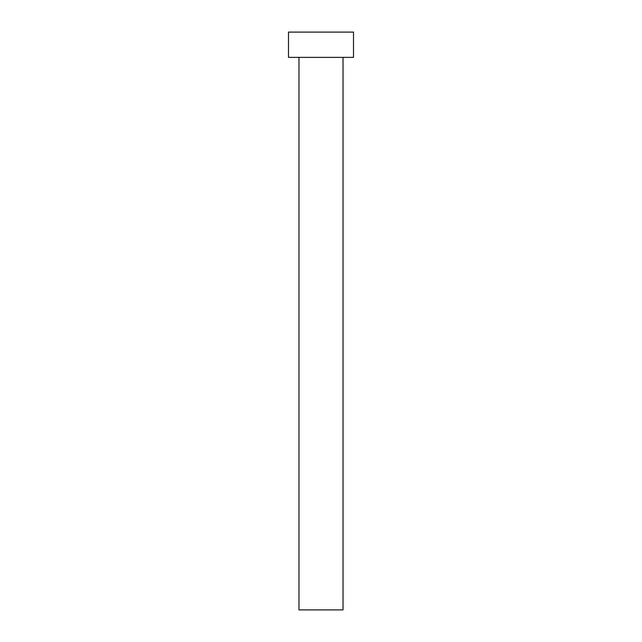 <?xml version="1.0" encoding="UTF-8"?>
<svg xmlns="http://www.w3.org/2000/svg" width="642" height="642" viewBox="0 0 642 642"><rect width="100%" height="100%" fill="white"/><g stroke="black" fill="none" stroke-linecap="round" stroke-linejoin="round"><path stroke-width="0.96" d="M343.029 57.379L343.029 609.9L298.971 609.9L298.971 57.379M353.501 57.379L288.499 57.379L288.499 32.1L353.501 32.1L353.501 57.379"/></g></svg>
